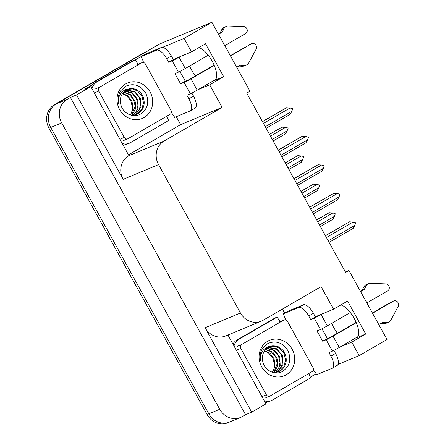 <?xml version="1.0" encoding="UTF-8"?>
<svg xmlns="http://www.w3.org/2000/svg" width="445" height="445" viewBox="0 0 445 445"><rect width="100%" height="100%" fill="white"/><g stroke="black" fill="none" stroke-linecap="round" stroke-linejoin="round"><path stroke-width="0.67" d="M331.631 323.359A18.84 7.521 -120.1 0 0 333.522 327.192A18.84 7.521 -120.1 0 0 337.477 333.205M195.433 75.884A18.84 7.521 59.9 0 1 191.478 69.876A18.84 7.521 59.9 0 1 189.587 66.044M198.87 47.604A18.84 7.521 59.9 0 1 213.394 63.529A18.84 7.521 59.9 0 1 214.662 80.434A18.84 7.521 59.9 0 1 214.306 80.612L223.702 76.701L209.69 84.828L222.138 107.379L164.044 141.065A17.661 16.176 67.4 0 0 158.559 164.633L240.467 313.007A17.661 16.176 67.4 0 0 261.26 321.195A17.661 16.176 67.4 0 0 263.001 320.333L321.101 286.647L333.55 309.197L317.597 315.828A18.84 7.521 -120.1 0 0 317.241 316.006A18.84 7.521 -120.1 0 0 316.829 316.295M231.361 421.142A17.661 16.176 -112.6 0 1 229.614 422.01A17.661 16.176 -112.6 0 1 208.827 413.822L50.747 127.47A17.661 16.176 -112.6 0 1 56.231 103.902L159.449 44.055L211.892 22.25L184.058 38.387L162.508 47.348M282.43 309.064L284.655 313.102M316.161 373.767L310.376 377.121M267.462 402.007L265.548 403.114M176.259 116.735L180.62 124.639L128.505 154.86M135.269 59.864L142.611 55.781M164.044 141.065L128.644 155.783L128.922 155.622L90.836 86.63L84.722 89.178L92.332 84.761M240.467 313.007L205.067 327.726L251.675 412.165L265.965 403.876L227.968 335.035M205.067 327.726A17.661 16.176 67.4 0 0 225.86 335.914L261.26 321.195M128.644 155.783A17.661 16.176 67.4 0 0 123.159 179.352L76.546 94.918L70.427 97.461L245.557 414.707L242.286 416.603A17.661 16.176 -112.6 0 1 240.545 417.466A17.661 16.176 -112.6 0 1 219.752 409.278L61.677 122.926A17.661 16.176 -112.6 0 1 67.162 99.357L70.427 97.461M90.836 86.63L76.546 94.918M143.596 55.213L142.539 55.653M340.158 346.961L351.739 342.144L359.187 355.633L387.022 339.496L348.936 270.504L345.426 271.967M359.187 355.633L337.983 364.449M251.675 412.165L245.557 414.707M348.936 270.504L345.665 272.401L246.708 93.133L249.973 91.236L211.892 22.25M222.138 107.379L180.62 124.639M184.058 38.387L191.5 51.876L175.553 58.512A18.84 7.521 -120.1 0 0 175.196 58.684A18.84 7.521 -120.1 0 0 174.779 58.979M198.108 89.645L209.69 84.828M340.915 304.925A18.84 7.521 -120.1 0 1 355.438 320.845A18.84 7.521 -120.1 0 1 356.706 337.749A18.84 7.521 -120.1 0 1 356.356 337.927L365.751 334.023L347.562 301.07L333.55 309.197M365.751 334.023L351.739 342.144M223.702 76.701L205.512 43.755L191.5 51.876M240.545 417.466L229.614 422.01A17.661 16.176 -112.6 0 1 208.827 413.822L50.747 127.47A17.661 16.176 -112.6 0 1 56.231 103.902L145.437 52.182A17.661 16.176 -112.6 0 1 147.184 51.314M229.614 422.01L227.868 422.733A17.661 16.176 -112.6 0 1 207.075 414.551L49 128.193A17.661 16.176 -112.6 0 1 54.485 104.625L143.691 52.905A17.661 16.176 -112.6 0 1 145.432 52.043L146.283 51.687M317.691 221.721L332.732 212.994L335.079 213.533L335.313 213.956L332.871 219.307L320.361 226.561M334.551 216.292L319.51 225.014M316.656 219.847L329.233 212.716L316.723 219.969M332.732 212.994L329.233 212.716M325.378 235.65L349.52 221.816L325.445 235.772M326.413 237.524L353.019 222.094L349.52 221.816M353.019 222.094L355.366 222.634L355.594 223.056L354.837 225.393L328.232 240.817M354.837 225.393L353.158 228.407L329.083 242.364M301.944 193.197L316.99 184.475L319.332 185.009L319.566 185.432L318.809 187.768L317.124 190.788L304.619 198.036M318.809 187.768L303.763 196.49M300.909 191.322L313.486 184.197L300.981 191.45M316.99 184.475L313.486 184.197M286.196 164.672L301.243 155.95L303.59 156.49L303.824 156.913L301.382 162.264L288.872 169.517M303.062 159.249L288.015 167.971M285.167 162.803L297.744 155.672L285.234 162.926M301.243 155.95L297.744 155.672M270.454 136.153L285.495 127.431L287.843 127.965L288.076 128.388L285.634 133.739L273.124 140.993M287.314 130.724L272.273 139.446M269.42 134.279L281.997 127.153L269.486 134.407M285.495 127.431L281.997 127.153M309.637 207.125L333.772 193.297L309.703 207.253M310.666 209L337.271 193.575L333.772 193.297M337.271 193.575L339.618 194.109L339.852 194.532L339.09 196.868L312.485 212.293M339.09 196.868L337.41 199.888L313.341 213.845M293.889 178.606L318.025 164.772L293.956 178.729M294.924 180.475L321.529 165.051L318.025 164.772M321.529 165.051L323.871 165.59L324.105 166.013L323.348 168.349L296.743 183.774M323.348 168.349L321.663 171.364L297.594 185.32M278.142 150.082L302.283 136.253L278.214 150.21M279.176 151.956L305.782 136.532L302.283 136.253M305.782 136.532L308.129 137.066L308.363 137.488L307.601 139.825L280.995 155.249M307.601 139.825L305.921 142.839L281.852 156.796M262.4 121.563L286.536 107.729L262.467 121.685M263.434 123.432L290.034 108.007L286.536 107.729M290.034 108.007L292.382 108.547L292.615 108.964L291.853 111.306L265.253 126.73M291.853 111.306L290.173 114.321L266.104 128.277M168.683 62.278L173.355 59.569L171.364 55.964A11.776 4.7 59.9 0 0 161.307 47.487L145.793 53.94L141.126 56.643L156.64 50.196A11.776 4.7 59.9 0 1 166.691 58.673L168.683 62.278L172.176 60.826L178.434 72.151A5.885 0.284 -28.9 0 0 185.287 68.536L208.249 55.219M224.797 45.624L245.59 33.57A3.76 3.443 -112.6 0 0 247.125 29.465A3.76 3.443 -112.6 0 0 243.693 26.572L227.896 25.966A5.885 5.39 -112.6 0 0 226.533 26.316A5.885 5.39 -112.6 0 0 223.941 28.753L222.211 32.174L218.545 34.298M178.434 72.151L174.935 73.603L180.62 83.899L185.292 81.196L188.786 79.738L214.095 65.065M179.913 71.45L185.292 81.196M191.851 93.077L193.531 96.126A11.776 4.7 59.9 0 1 195.066 108.129L190.399 110.833A11.776 4.7 59.9 0 1 190.176 110.944L174.662 117.397A11.776 4.7 59.9 0 0 171.319 112.585M180.62 83.899L184.113 82.447L190.365 93.773L186.872 95.23L188.864 98.829A11.776 4.7 59.9 0 1 190.399 110.833M90.902 86.753A11.776 10.78 67.4 0 1 92.204 84.9A11.776 10.78 -112.6 0 1 94.718 82.831L133.016 60.631L135.202 59.719L96.904 81.925L94.718 82.831M91.982 88.705A11.776 10.78 -112.6 0 1 96.904 81.925M122.236 143.513A11.776 10.78 -112.6 0 0 129.278 143.251A11.776 10.78 -112.6 0 0 130.441 142.678L168.738 120.473A11.776 10.78 -112.6 0 1 166.925 116.123M123.015 144.92A11.776 10.78 67.4 0 0 127.092 144.163L129.278 143.251M138.506 64.097A11.776 10.78 -112.6 0 1 135.202 59.719M141.126 56.643A11.776 4.7 59.9 0 1 143.513 62.545M173.355 59.569L177.739 57.6M190.365 93.773A5.885 0.284 -28.9 0 0 197.224 90.157L215.719 79.433M236.734 67.251L240.4 65.12L244.149 65.365L241.969 66.272L238.776 66.066M241.969 66.272A5.885 5.39 -112.6 0 0 244.216 65.899L246.402 64.992A5.885 5.39 -112.6 0 0 248.521 63.324L256.148 49.139A3.76 3.443 -112.6 0 0 255.647 44.806A3.76 3.443 -112.6 0 0 251.642 43.682A3.76 3.443 -112.6 0 0 251.269 43.866L230.482 55.925M214.217 65.354L190.972 78.832A5.885 0.284 151.1 0 1 184.113 82.447M246.402 64.992A5.885 5.39 -112.6 0 1 244.149 65.365M230.332 55.653L251.269 43.866M251.642 43.682L249.456 44.595A3.76 3.443 67.4 0 0 249.089 44.778M179.919 56.693L179.035 57.21A5.885 0.284 151.1 0 1 172.176 60.826M222.211 32.174L220.025 33.08L221.755 29.665A5.885 5.39 -112.6 0 1 224.347 27.228L226.533 26.316M218.395 34.026L220.025 33.08M310.727 319.593L315.399 316.885L313.408 313.286A11.776 4.7 59.9 0 0 303.357 304.803L287.843 311.255L283.17 313.964L298.684 307.512A11.776 4.7 59.9 0 1 308.741 315.989L310.727 319.593L314.226 318.142L320.478 329.467A5.885 0.284 -28.9 0 0 327.331 325.851L350.298 312.535M366.841 302.945L387.634 290.891A3.76 3.443 -112.6 0 0 389.169 286.78A3.76 3.443 -112.6 0 0 385.737 283.888L369.945 283.287A5.885 5.39 -112.6 0 0 368.577 283.637A5.885 5.39 -112.6 0 0 365.99 286.074L364.26 289.489L360.589 291.614M320.478 329.467L316.985 330.919L322.664 341.22L327.336 338.511L330.83 337.054L356.145 322.38M321.957 328.772L327.336 338.511M333.895 350.393L335.58 353.441A11.776 4.7 59.9 0 1 337.115 365.445L332.443 368.154A11.776 4.7 59.9 0 1 332.22 368.26L316.707 374.712A11.776 4.7 59.9 0 0 313.363 369.906M322.664 341.22L326.163 339.763L332.415 351.088L328.916 352.546L330.908 356.15A11.776 4.7 59.9 0 1 332.443 368.154M232.952 344.068A11.776 10.78 67.4 0 1 234.254 342.222A11.776 10.78 -112.6 0 1 236.768 340.152L275.066 317.947L277.252 317.035L238.954 339.24L236.768 340.152M234.031 346.021A11.776 10.78 -112.6 0 1 238.954 339.24M264.286 400.828A11.776 10.78 -112.6 0 0 271.328 400.567A11.776 10.78 -112.6 0 0 272.49 399.994L310.788 377.788A11.776 10.78 -112.6 0 1 308.969 373.438M265.059 402.236A11.776 10.78 67.4 0 0 269.142 401.479L271.328 400.567M280.55 321.412A11.776 10.78 -112.6 0 1 277.252 317.035M283.17 313.964A11.776 4.7 59.9 0 1 285.562 319.86M315.399 316.885L319.783 314.921M332.415 351.088A5.885 0.284 -28.9 0 0 339.268 347.473L357.763 336.754M378.778 324.566L382.45 322.441L386.199 322.681L384.013 323.587L380.82 323.382M384.013 323.587A5.885 5.39 -112.6 0 0 386.26 323.22L388.446 322.308A5.885 5.39 -112.6 0 0 390.565 320.639L398.197 306.455A3.76 3.443 -112.6 0 0 397.691 302.122A3.76 3.443 -112.6 0 0 393.692 301.004A3.76 3.443 -112.6 0 0 393.319 301.187L372.526 313.241M356.267 322.67L333.016 336.147A5.885 0.284 151.1 0 1 326.163 339.763M388.446 322.308A5.885 5.39 -112.6 0 1 386.199 322.681M372.376 312.969L391.133 302.094L393.319 301.187M393.692 301.004L391.505 301.91A3.76 3.443 67.4 0 0 391.133 302.094M321.969 314.009L321.079 314.526A5.885 0.284 151.1 0 1 314.226 318.142M364.26 289.489L362.074 290.396L363.804 286.981A5.885 5.39 -112.6 0 1 366.396 284.544L368.577 283.637M360.439 291.347L362.074 290.396M125.59 83.949A19.196 17.578 -112.6 0 1 150.087 91.904A19.196 17.578 -112.6 0 1 144.124 117.519A19.196 17.578 -112.6 0 1 119.627 109.565A19.196 17.578 -112.6 0 1 125.59 83.949M140.242 114.248C147.807 109.147 149.642 102.105 145.749 93.122C140.47 85.223 133.834 82.909 125.835 86.185L120.684 90.758C118.298 94.613 117.541 98.885 118.42 103.579C117.914 96.476 120.5 91.748 126.18 89.395L128.705 88.95A13.311 12.187 67.4 0 0 127.565 89.356A13.311 12.187 67.4 0 0 126.247 90.007A13.311 12.187 67.4 0 0 121.04 105.304C123.243 113.558 133.294 118.125 140.242 114.248M132.159 115.416L136.437 114.499L137.8 113.82C140.448 112.312 142.361 109.904 143.546 106.594C144.492 103.874 144.391 100.731 143.24 97.166C139.914 91.253 142.105 93.99 137.266 90.074C135.864 88.689 129.884 88.149 128.705 88.95M136.02 114.66L137.11 114.109L141.76 109.392L143.501 102.795L141.933 96.059L137.538 90.964L132.493 88.944L127.231 89.495M134.64 115.083L139.079 110.377L140.726 103.952L139.163 97.216L134.763 92.121L125.879 90.229M135.03 114.971L140.926 107.223L140.592 98.673L134.935 91.492L126.208 90.029M133.127 115.344L136.676 110.788L137.95 105.103L136.387 98.367L131.987 93.272L124.606 91.164M133.511 115.294L138.156 108.363L137.739 99.597L132.56 92.899L124.917 90.913M131.631 115.311L135.174 106.255L133.611 99.524L129.217 94.429L123.421 92.326M131.976 115.383L135.564 108.769L135.352 101.972L130.774 94.791L123.71 92.009M122.347 93.745L126.441 95.58L130.836 100.676L132.399 107.412L132.304 108.93A13.311 12.187 -112.6 0 1 130.251 114.927M130.518 115.01L132.977 108.83L132.059 101.566L127.999 95.942L122.603 93.361M128.049 138.662A2.943 2.698 -112.6 0 1 124.294 137.444L98.718 91.108A2.943 2.698 -112.6 0 1 99.63 87.181L141.666 62.806A2.943 2.698 -112.6 0 1 145.42 64.03L170.997 110.366A2.943 2.698 -112.6 0 1 170.085 114.293L128.049 138.662M267.64 341.265A19.196 17.578 -112.6 0 1 292.131 349.225A19.196 17.578 -112.6 0 1 286.168 374.84A19.196 17.578 -112.6 0 1 261.677 366.88A19.196 17.578 -112.6 0 1 267.64 341.265M282.291 371.564C289.856 366.469 291.692 359.426 287.798 350.438C282.519 342.539 275.878 340.225 267.879 343.501L262.728 348.079C260.342 351.928 259.591 356.206 260.464 360.895C259.958 353.792 262.544 349.064 268.229 346.711L270.749 346.266A13.311 12.187 67.4 0 0 269.609 346.672A13.311 12.187 67.4 0 0 268.296 347.322A13.311 12.187 67.4 0 0 263.084 362.619C265.292 370.88 275.344 375.447 282.291 371.564M274.203 372.732L278.487 371.814L279.849 371.136C282.492 369.628 284.405 367.22 285.59 363.91C286.541 361.195 286.441 358.053 285.29 354.481C281.963 348.569 284.149 351.311 279.315 347.389C277.908 346.004 271.934 345.465 270.749 346.266M278.064 371.981L279.154 371.425L283.804 366.708L285.551 360.111L283.982 353.375L279.588 348.279L274.537 346.266L269.281 346.816M276.684 372.398L281.123 367.692L282.775 361.268L281.207 354.531L276.812 349.436L267.923 347.545M277.074 372.293L282.97 364.544L282.642 355.989L276.985 348.808L268.257 347.345M275.171 372.66L278.726 368.104L280 362.419L278.431 355.683L274.037 350.588L266.65 348.48M275.561 372.615L280.2 365.679L279.783 356.918L274.61 350.221L266.961 348.229M273.681 372.626L277.224 363.576L275.655 356.84L271.261 351.745L265.47 349.642M274.02 372.699L277.608 366.085L277.402 359.287L272.818 352.106L265.754 349.331M264.391 351.06L268.485 352.896L272.88 357.991L274.448 364.728L274.354 366.246A13.311 12.187 -112.6 0 1 272.296 372.243M272.562 372.326L275.021 366.146L274.103 358.887L270.048 353.258L264.653 350.677M270.098 395.978A2.943 2.698 -112.6 0 1 266.344 394.76L240.762 348.424A2.943 2.698 -112.6 0 1 241.68 344.497L283.71 320.122A2.943 2.698 -112.6 0 1 287.464 321.346L313.046 367.681A2.943 2.698 -112.6 0 1 312.129 371.608L270.098 395.978M214.306 80.612L214.991 80.211M67.162 99.357L54.485 104.625M61.677 122.926L49 128.193M219.752 409.278L207.075 414.551M158.559 164.633L123.159 179.352M356.356 337.927L357.04 337.532M143.691 52.905L145.437 52.182M171.364 55.964L166.691 58.673M188.864 98.829L193.531 96.126M161.307 47.487L156.64 50.196M197.224 90.157L190.972 78.832M185.287 68.536L179.035 57.21M221.755 29.665L223.941 28.753M313.408 313.286L308.741 315.989M330.908 356.15L335.58 353.441M303.357 304.803L298.684 307.512M339.268 347.473L333.016 336.147M327.331 325.851L321.079 314.526M363.804 286.981L365.99 286.074M124.294 137.444L119.927 139.257M141.666 62.806L137.294 64.625M99.63 87.181L95.258 88.994M98.718 91.108L94.346 92.922M266.344 394.76L261.971 396.578M283.71 320.122L279.338 321.941M241.68 344.497L237.307 346.31M240.762 348.424L236.395 350.243M136.437 114.493L136.126 114.621M127.76 138.807L123.387 140.626M141.955 62.662L137.583 64.481M278.481 371.809L278.17 371.937M269.809 396.122L265.437 397.941M283.999 319.983L279.632 321.796"/></g></svg>
